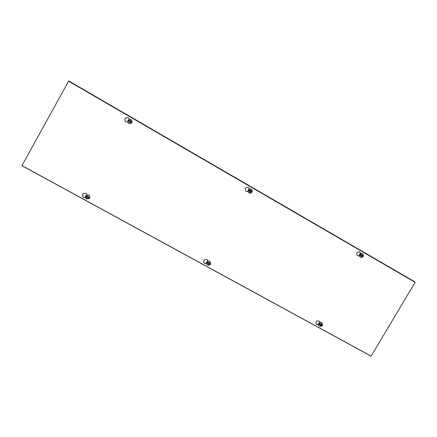 <?xml version="1.0" encoding="UTF-8"?>
<svg xmlns="http://www.w3.org/2000/svg" width="437" height="437" viewBox="0 0 437 437"><rect width="100%" height="100%" fill="white"/><g stroke="black" fill="none" stroke-linecap="round" stroke-linejoin="round"><path stroke-width="0.66" d="M129.467 119.263L128.309 117.772C125.151 117.373 124.212 118.645 125.485 121.584L127.844 122.191M129.046 118.427L128.341 117.815C125.206 117.406 124.261 118.667 125.501 121.601M87.181 194.804L85.996 193.301L83.352 193.471C82.03 194.88 82.145 196.197 83.691 197.42L85.455 197.661M83.401 193.433C82.134 194.842 82.265 196.147 83.789 197.338L85.439 197.6M249.582 188.931L248.287 187.347C245.146 187.484 244.458 188.85 246.222 191.45L248.03 191.641M249.456 188.97L248.211 187.32M246.293 191.493L247.998 191.532M208.083 261.047L206.996 259.605C204.554 259.114 203.489 260.086 203.795 262.533L204.734 263.533L206.521 263.702M203.757 262.446L204.653 263.364L206.472 263.516M360.722 253.367L359.656 251.903C356.63 251.936 355.909 253.225 357.499 255.765L359.225 255.913M359.192 255.771L357.417 255.716M320.021 322.369L319.026 320.987C316.328 320.714 315.421 321.84 316.312 324.363L318.518 324.871M316.197 324.232L318.436 324.56M371.106 356.1L21.959 165.601L68.598 81.2L415.15 282.329L371.106 356.1M249.609 192.335L250.996 191.93M251.33 191.319L250.98 189.969M207.859 260.452L208.039 261.058M360.449 253.362L359.504 251.832M319.376 321.228L319.939 322.397M23.319 163.138L21.872 165.656L370.762 355.909M414.904 282.187L414.718 281.745L68.735 80.905L67.309 83.533M129.467 122.234L129.221 121.437L127.844 120.656L128.188 120.038L129.565 120.814L130.363 120.607L130.592 121.41L132.023 122.256L130.592 121.41M129.221 121.437L129.45 122.24L130.248 122.027L131.674 122.873L132.023 122.256M129.565 120.814L128.188 120.038M130.373 120.645L129.592 120.852M319.9 324.587L318.852 323.899L320.288 324.806L319.9 324.587L320.365 325.674L321.566 325.505L320.463 325.505L320.288 324.806M321.173 324.079L321.506 324.729L321.332 324.03L320.621 324.249L319.179 323.342L318.852 323.899M321.506 324.729L322.49 325.188L322.162 325.745L321.566 325.505M321.179 325.286L322.156 325.707M320.392 325.215L320.944 325.046M363.24 256.131L362.928 256.705L361.994 256.153L361.279 256.361L361.115 255.64L359.624 254.798L359.957 254.23L361.448 255.077L362.158 254.869L362.328 255.585L363.262 256.142L362.328 255.585M361.994 256.153L361.23 256.142M361.448 255.077L359.957 254.23M362.038 255.437L361.923 254.94M207.624 263.194L206.663 262.55L207.968 263.26L207.624 263.194L208.149 264.341L209.427 264.183L208.252 264.167L208.05 263.429M209.105 262.637L209.339 263.369L209.137 262.632L208.383 262.845L206.996 261.965L206.663 262.55M209.339 263.369L210.563 263.915L210.465 262.222L210.547 263.91L210.224 264.505L209.427 264.183M209.006 263.948L210.224 264.494C209.46 265.314 208.575 265.488 207.57 265.035L206.696 264.117C206.384 261.845 207.367 260.933 209.64 261.381L210.432 262.156M208.203 263.992L208.924 263.784M251.761 192.373C251.04 193.154 250.188 193.351 249.216 192.957L249.085 192.892C247.457 190.477 248.096 189.216 251.002 189.101L251.209 189.205C252.138 189.844 252.439 190.701 252.116 191.788L251.778 192.378L250.62 191.696L249.871 191.903L249.674 191.149L248.232 190.33L248.577 189.74L250.013 190.554L250.767 190.346L250.964 191.106L252.116 191.788L250.964 191.106M250.62 191.696L249.844 191.805M250.013 190.554L248.577 189.74M250.822 191.04L250.647 190.379M86.335 196.868L85.472 196.273L86.887 197.043L86.335 196.868L86.93 198.092L88.285 197.939L87.034 197.906L86.794 197.12M86.679 196.262L88.039 196.109L88.629 197.327L87.935 196.295L87.138 196.513L85.816 195.661L85.472 196.273M88.629 197.327L89.672 197.775L89.328 198.382L88.285 197.939M87.832 197.688L89.328 198.382M87.034 197.906L86.887 197.043M87.121 197.824L87.919 197.611M128.882 123.414L128.369 123.016C127.26 120.301 128.15 119.143 131.018 119.53L131.739 120.18C132.487 122.797 131.526 123.868 128.86 123.392L128.882 123.414C131.548 123.895 132.504 122.824 131.761 120.213L131.761 120.213C132.504 122.824 131.548 123.89 128.882 123.414M129.112 120.552L130.466 120.415L131.045 121.672M130.701 122.294L129.341 122.426L128.762 121.169M319.054 325.767L318.961 325.669C318.131 323.342 318.966 322.298 321.463 322.544L321.982 322.976M320.228 324.03L321.435 323.861L321.9 324.948M319.594 326.215L319.141 325.865C318.311 323.533 319.147 322.49 321.648 322.735L321.452 322.539C318.944 322.277 318.114 323.32 318.961 325.669L319.638 326.248C320.6 326.679 321.435 326.51 322.162 325.745M360.214 257.131L360.104 257.076C358.64 254.727 359.307 253.536 362.104 253.509L362.186 253.553M361.055 254.853L362.262 254.695L362.715 255.814M362.928 256.705C362.202 257.475 361.355 257.65 360.388 257.224L360.334 257.196C358.87 254.847 359.536 253.657 362.333 253.624L362.104 253.509C359.28 253.526 358.619 254.711 360.104 257.076L360.11 257.076M362.382 256.377L361.175 256.53L360.722 255.416M206.663 264.052L206.63 263.986C206.324 261.714 207.302 260.802 209.574 261.25L209.569 261.244C207.302 260.796 206.319 261.708 206.63 263.986L207.548 265.013M207.963 262.615L209.241 262.451L209.765 263.598M210.186 264.511C209.438 265.281 208.569 265.461 207.591 265.035M249.161 192.93L248.975 192.837C247.347 190.428 247.987 189.166 250.887 189.052L250.947 189.079M249.593 190.314L250.871 190.166L251.384 191.351M251.04 191.941L249.767 192.083L249.254 190.903M251.215 189.21C252.127 189.838 252.422 190.696 252.1 191.777M86.187 195.284L88.727 195.049C90.088 196.087 90.24 197.262 89.192 198.562L89.159 198.595M86.515 198.906C85.122 197.808 85.002 196.612 86.149 195.312L88.656 195.104C90.017 196.147 90.175 197.322 89.121 198.627L86.526 198.911L89.192 198.562C90.24 197.256 90.088 196.082 88.727 195.044L86.149 195.312C84.996 196.623 85.117 197.824 86.515 198.911M370.554 355.887L21.872 165.656M68.735 80.905L414.729 281.756M131.761 120.213L131.018 119.53C128.15 119.143 127.265 120.301 128.358 123.005M322.49 325.188L322.08 323.069M362.42 253.673C363.191 253.968 363.469 254.787 363.262 256.142M251.778 192.378C251.051 193.159 250.199 193.356 249.216 192.957L248.975 192.837C247.342 190.428 247.981 189.166 250.887 189.052L251.209 189.205"/></g></svg>
